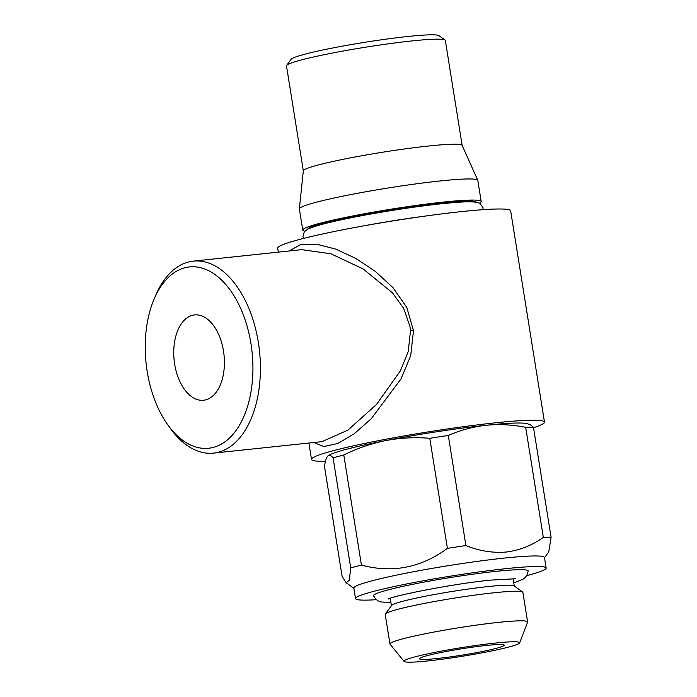 <?xml version="1.0" encoding="UTF-8"?>
<svg xmlns="http://www.w3.org/2000/svg" width="697" height="697" viewBox="0 0 697 697"><rect width="100%" height="100%" fill="white"/><g stroke="black" fill="none" stroke-linecap="round" stroke-linejoin="round"><path stroke-width="1.05" d="M174.651 364.095A42.9 25.075 -96 0 0 203.594 400.244A42.9 25.075 -96 0 0 223.502 351.07A42.9 25.075 -96 0 0 194.559 314.922A42.9 25.075 -96 0 0 174.651 364.095M437.411 658.482A42.9 3.171 170.9 0 0 481.549 651.669A42.9 3.171 170.9 0 0 504.192 645.187A42.9 3.171 170.9 0 0 486.253 645.457A42.9 3.171 170.9 0 0 442.116 652.27A42.9 3.171 170.9 0 0 419.472 658.752A42.9 3.171 170.9 0 0 437.411 658.482M495.175 643.078A58.565 4.321 170.9 0 0 433.83 652.601A58.565 4.321 170.9 0 0 404.086 661.409A58.565 4.321 170.9 0 0 428.489 660.861A58.565 4.321 170.9 0 0 487.647 651.773A58.565 4.321 170.9 0 0 519.64 642.895A58.565 4.321 170.9 0 0 495.175 643.078M519.64 642.895L527.594 622.16A69.709 5.149 170.9 0 0 527.62 621.933A69.709 5.149 170.9 0 0 498.477 622.377A69.709 5.149 170.9 0 0 426.747 633.451A69.709 5.149 170.9 0 0 389.954 643.984A69.709 5.149 170.9 0 0 390.05 644.194L404.086 661.409M527.62 621.933L522.881 592.363A69.709 5.149 170.9 0 0 522.637 592.014A69.709 5.149 170.9 0 0 493.737 592.807A69.709 5.149 170.9 0 0 424.29 603.428A69.709 5.149 170.9 0 0 385.345 614.005A69.709 5.149 170.9 0 0 385.214 614.414L389.954 643.984M522.637 592.014L514.064 585.846A62.207 4.591 170.9 0 0 488.283 586.552A62.207 4.591 170.9 0 0 426.311 596.031A62.207 4.591 170.9 0 0 391.557 605.475L385.345 614.005M355.531 598.592L353.841 588.033A96.526 7.127 -9.1 0 1 404.783 573.439A96.526 7.127 -9.1 0 1 504.097 558.114A96.526 7.127 -9.1 0 1 544.453 557.495L546.143 568.055A96.526 7.127 170.9 0 0 505.787 568.674A96.526 7.127 170.9 0 0 406.482 583.999A96.526 7.127 170.9 0 0 355.531 598.592A96.526 7.127 170.9 0 0 376.397 599.69M390.939 602.652L380.867 601.929L378.218 600.901L375.979 599.324L373.505 595.813A78.343 5.785 -9.1 0 1 414.218 583.999A78.343 5.785 -9.1 0 1 495.436 571.435A78.343 5.785 -9.1 0 1 528.195 571.035L526.949 575.138L525.311 577.343L523.116 579.146L513.776 582.98M544.496 557.757L548.748 551.911L551.1 537.396L533.466 427.322L530.6 424.943L527.62 423.82A101.884 7.528 170.9 0 0 486.001 425.283C472.854 426.808 460.281 430.206 448.284 435.477L465.91 545.551C479.344 550.987 492.805 553.148 506.301 552.015C519.718 550.299 532.055 545.411 543.312 537.361L525.677 427.287C512.278 424.682 499.052 424.011 486.001 425.283A101.884 7.528 170.9 0 0 385.807 440.556A101.884 7.528 170.9 0 0 328.078 455.777A101.884 7.528 170.9 0 0 328.043 455.803L327.808 456.021C326.37 457.572 325.264 461.022 324.48 466.371L342.114 576.445L346.217 582.779L349.31 580.209L350.713 567.933L333.079 457.859C331.031 455.307 329.272 454.688 327.808 456.021M465.91 545.551A112.609 8.312 170.9 0 0 447.413 548.373L429.779 438.3C414.985 437.089 400.322 437.847 385.807 440.556C371.292 443.492 357.282 448.31 343.787 455.002L361.421 565.075C392.228 573.387 420.892 567.82 447.413 548.373M361.421 565.075A112.609 8.312 170.9 0 0 350.713 567.933M462.163 145.446L445.339 40.443A80.434 5.942 170.9 0 0 445.052 40.043L438.936 35.643A75.076 5.541 170.9 0 0 407.815 36.488A75.076 5.541 170.9 0 0 333.027 47.927A75.076 5.541 170.9 0 0 291.085 59.323L286.641 65.422A80.434 5.942 170.9 0 0 286.493 65.884L303.317 170.887M445.052 40.043A80.434 5.942 170.9 0 0 411.709 40.957A80.434 5.942 170.9 0 0 331.58 53.207A80.434 5.942 170.9 0 0 286.641 65.422M479.492 203.175A90.357 6.674 170.9 0 0 481.191 201.511L477.802 180.392A90.357 6.674 170.9 0 0 477.767 180.262L462.137 145.385A80.434 5.942 170.9 0 0 428.542 146.013A80.434 5.942 170.9 0 0 346.479 158.646A80.434 5.942 170.9 0 0 303.317 170.826L299.362 208.839A90.357 6.674 170.9 0 0 299.37 208.969L302.751 230.097A90.357 6.674 170.9 0 0 304.877 231.143M477.767 180.262A90.357 6.674 170.9 0 0 440.025 180.967A90.357 6.674 170.9 0 0 347.847 195.16A90.357 6.674 170.9 0 0 299.362 208.839M481.191 201.511A90.357 6.674 170.9 0 0 443.414 202.086A90.357 6.674 170.9 0 0 350.443 216.436A90.357 6.674 170.9 0 0 302.751 230.097M476.129 202.208A85.261 6.299 170.9 0 0 440.513 202.862A85.261 6.299 170.9 0 0 353.44 216.27A85.261 6.299 170.9 0 0 307.778 229.182M423.584 216.314A90.357 6.674 170.9 0 0 362.1 226.159M147.18 371.423A91.159 53.286 84 0 1 154.246 298.752A91.159 53.286 84 0 1 207.575 270.183A91.159 53.286 84 0 1 250.981 343.743A91.159 53.286 84 0 1 229.836 437.699A91.159 53.286 84 0 1 167.55 424.49A91.159 53.286 84 0 1 147.18 371.423M154.246 298.752L155.936 294.84A96.526 56.422 84 0 1 193.243 261.14A96.526 56.422 84 0 1 258.36 342.471A96.526 56.422 84 0 1 213.561 453.111A96.526 56.422 84 0 1 170.024 427.967L167.55 424.49M213.561 453.111L322.014 441.637L347.951 430.093L376.493 404.469L400.444 370.778L408.259 351.454L410.472 330.831L409.958 326.431L403.65 308.344L392.42 292.801L363.085 268.911L330.822 253.76L301.696 249.657L193.243 261.14M289.037 250.998L300.398 244.743L316.621 244.203L335.788 249.108L355.784 258.421L375.291 271.36L392.951 287.626L406.804 307.429L413.487 330.674L410.716 355.705L400.958 379.002L371.283 418.705L354.294 433.7L337.792 443.519L323.783 446.533L313.763 442.508M533.527 427.679A117.976 8.713 170.9 0 0 544.488 422.094A117.976 8.713 170.9 0 0 495.166 422.844A117.976 8.713 170.9 0 0 373.784 441.576A117.976 8.713 170.9 0 0 311.515 459.41A117.976 8.713 170.9 0 0 325.482 461.275M278.312 252.131L277.685 248.193A117.976 8.713 -9.1 0 1 339.953 230.358A117.976 8.713 -9.1 0 1 461.336 211.627A117.976 8.713 -9.1 0 1 510.657 210.877L544.488 422.094M343.787 455.002A112.609 8.312 170.9 0 0 333.079 457.859M448.284 435.477A112.609 8.312 170.9 0 0 429.779 438.3M551.1 537.396A112.609 8.312 170.9 0 0 543.312 537.361M533.466 427.322A112.609 8.312 170.9 0 0 525.677 427.287M526.662 575.617A96.526 7.127 170.9 0 0 546.143 568.055M413.487 330.674L410.472 330.831M303.596 238.409L302.968 236.562L304.284 231.796L307.29 229.435C311.968 227.03 321.3 224.268 335.274 221.132C353.161 217.107 373.897 213.265 397.482 209.588C421.528 205.903 441.523 203.48 457.467 202.33C467.356 201.555 474.239 201.66 478.107 202.644L480.259 203.611L482.995 207.723L482.977 209.675M390.242 598.305L391.418 605.667M388.124 599.15C391.095 596.205 454.636 583.459 490.81 580.113L515.353 578.771M353.876 588.285L346.217 582.779M311.515 459.41L308.884 443.022M513.079 578.632L514.264 585.994"/></g></svg>
